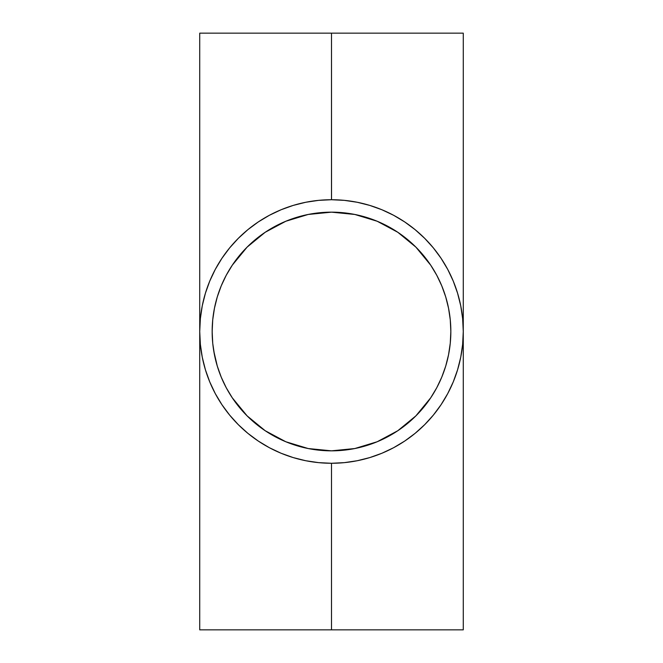<?xml version="1.0" encoding="UTF-8"?>
<svg xmlns="http://www.w3.org/2000/svg" width="663" height="663" viewBox="0 0 663 663"><rect width="100%" height="100%" fill="white"/><g stroke="black" fill="none" stroke-linecap="round" stroke-linejoin="round"><path stroke-width="0.99" d="M450.26 343.227A119.34 119.34 0 0 0 450.268 343.185L450.84 331.5A119.34 119.34 0 0 1 331.5 450.84A119.34 119.34 0 0 1 212.16 331.5L212.732 343.194A119.34 119.34 0 0 0 212.732 343.194L212.16 331.5L212.732 319.806L214.456 308.22L217.298 296.858L221.243 285.828L217.298 296.858L214.456 308.22L212.732 319.806L214.456 308.22L217.298 296.858L221.243 285.828L226.249 275.244L232.274 265.2L247.117 247.117L265.2 232.274L285.828 221.243L308.22 214.456L331.5 212.16L320.08 212.707M212.268 326.395L212.317 325.384A119.34 119.34 0 0 1 212.392 324.124A119.34 119.34 0 0 0 212.301 325.674L212.309 325.608A119.34 119.34 0 0 0 212.301 325.674A119.34 119.34 0 0 1 212.317 325.384A119.34 119.34 0 0 1 212.392 324.124A119.34 119.34 0 0 0 212.301 325.674A119.34 119.34 0 0 1 212.317 325.384A119.34 119.34 0 0 1 212.392 324.124A119.34 119.34 0 0 0 212.301 325.674A119.34 119.34 0 0 1 212.309 325.608A119.34 119.34 0 0 1 212.309 325.492L212.309 325.608A119.34 119.34 0 0 1 212.309 325.492A119.34 119.34 0 0 0 212.301 325.682L212.317 325.384A119.34 119.34 0 0 1 212.392 324.124A119.34 119.34 0 0 0 212.301 325.674M212.293 325.823L212.715 320.03M285.828 221.243L265.2 232.274L275.244 226.249L285.828 221.243L296.858 217.298L308.22 214.456L319.806 212.732L331.5 212.16L343.194 212.732L354.78 214.456L343.359 212.748L354.78 214.456L366.142 217.298L377.172 221.243L387.756 226.249L397.8 232.274L407.206 239.252L415.883 247.117L423.748 255.794L430.726 265.2L415.95 247.183M407.389 423.607L415.883 415.883L430.61 397.974M436.652 387.938L434.696 391.435M212.715 343.036L212.16 331.5A119.34 119.34 0 0 1 212.16 331.276A119.34 119.34 0 0 0 212.16 331.5A119.34 119.34 0 0 1 331.5 212.16A119.34 119.34 0 0 1 450.84 331.5L450.268 343.194L448.544 354.78L450.268 343.194L448.544 354.78L445.702 366.142L448.544 354.78L445.702 366.142L441.757 377.172L445.677 366.233A119.34 119.34 0 0 0 445.727 366.067M450.84 331.757L450.84 332.486M213.544 349.616L213.635 350.205A119.34 119.34 0 0 1 213.619 350.122A119.34 119.34 0 0 0 213.635 350.205L213.569 349.774L213.635 350.205A119.34 119.34 0 0 1 213.619 350.122A119.34 119.34 0 0 0 213.635 350.205A119.34 119.34 0 0 1 213.619 350.122A119.34 119.34 0 0 0 213.635 350.205L213.619 350.089A119.34 119.34 0 0 0 213.652 350.329L213.726 350.752A119.34 119.34 0 0 1 213.693 350.578L213.726 350.785A119.34 119.34 0 0 1 213.693 350.553L213.677 350.454M213.378 348.514L213.867 351.622A119.34 119.34 0 0 0 226.249 387.756L221.243 377.172L217.282 366.075M320.138 450.301L331.5 450.84L308.22 448.544L319.641 450.252L308.22 448.544L285.828 441.757L275.244 436.751A119.34 119.34 0 0 0 387.756 436.751L377.172 441.757L366.142 445.702L354.78 448.544L343.194 450.268L331.5 450.84L320.08 450.293M445.702 366.142L441.757 377.172L436.751 387.756A119.34 119.34 0 0 0 436.768 387.722M213.826 351.373L213.801 351.233A119.34 119.34 0 0 1 213.776 351.092A119.34 119.34 0 0 0 213.801 351.216L213.776 351.092A119.34 119.34 0 0 0 213.801 351.216L217.298 366.142L213.768 351.034M275.244 436.751L265.2 430.726L285.828 441.757L265.2 430.726L247.067 415.842M285.662 441.691L275.394 436.826M275.004 436.619L265.391 430.859M213.337 348.216L213.146 346.824A119.34 119.34 0 0 1 213.146 346.807A119.34 119.34 0 0 0 213.146 346.824A119.34 119.34 0 0 1 213.146 346.807A119.34 119.34 0 0 0 213.146 346.824L213.312 348.017M213.072 346.235L212.823 344.039A119.34 119.34 0 0 0 213.047 346.045L212.997 345.638M265.2 430.726L255.794 423.748L247.117 415.883L239.252 407.206L232.274 397.8L247.117 415.883L232.274 397.8L226.249 387.756L221.243 377.172L217.298 366.142L221.243 377.172M212.201 328.483L212.193 334.467M369.689 457.619L381.929 453.243L393.615 447.716L404.712 441.061L415.096 433.362L424.676 424.676L433.362 415.096L441.061 404.712L447.716 393.615L453.243 381.929L457.594 369.755L460.735 357.208L462.633 344.412L463.271 331.5A131.771 131.771 0 0 1 331.5 463.271A131.771 131.771 0 0 1 199.729 331.5A131.771 131.771 0 0 1 331.5 199.729A131.771 131.771 0 0 1 463.271 331.5L462.633 318.588L460.735 305.792L457.594 293.245L453.243 281.071L447.716 269.385L441.061 258.288L433.362 247.904L424.676 238.324L415.096 229.638L404.712 221.939L393.615 215.284L381.929 209.757L369.755 205.406L357.208 202.265L344.412 200.367L331.5 199.729L331.5 33.15L463.271 33.15L331.5 33.15L331.533 199.729M331.5 629.85L463.271 629.85L331.5 629.85L331.5 463.271L331.5 629.85L199.729 629.85L331.5 629.85M293.311 205.381L281.071 209.757L269.385 215.284L258.288 221.939L247.904 229.638L238.324 238.324L229.638 247.904L221.939 258.288L215.284 269.385L209.757 281.071L205.406 293.245L202.265 305.792L200.367 318.588L199.729 331.5L200.367 344.412L202.265 357.208L205.406 369.755L209.757 381.929L215.284 393.615L221.939 404.712L229.638 415.096L238.324 424.676L247.904 433.362L258.288 441.061L269.385 447.716L281.071 453.243L293.245 457.594L305.792 460.735L318.588 462.633L331.5 463.271L344.412 462.633L357.208 460.735L369.755 457.594M318.605 200.359L305.792 202.265L293.245 205.406M397.908 430.652L406.8 424.088M377.338 441.691L387.606 436.826M387.996 436.619L397.609 430.859M354.904 448.52L365.877 445.785M366.216 445.677L376.949 441.848M343.359 450.252L354.78 448.544L331.5 450.84L342.92 450.293M213.735 350.843L213.577 349.84A119.34 119.34 0 0 0 213.577 349.849L213.503 349.376M217.298 366.142L214.456 354.78L212.782 343.674M213.817 351.324A119.34 119.34 0 0 0 213.834 351.423L213.817 351.324A119.34 119.34 0 0 0 213.834 351.423L213.577 349.84M213.072 346.202L212.823 344.039A119.34 119.34 0 0 0 213.047 346.045A119.34 119.34 0 0 1 212.823 344.039A119.34 119.34 0 0 0 213.047 346.045L213.038 345.978M213.254 347.644L213.701 350.636M212.815 343.956L212.79 343.724A119.34 119.34 0 0 1 212.748 343.301M213.445 348.978L213.262 347.71M213.188 347.147L213.652 350.329M212.168 330.464A119.34 119.34 0 0 0 212.16 331.086A119.34 119.34 0 0 1 212.168 330.464M212.177 329.602L212.193 328.657A119.34 119.34 0 0 0 212.177 329.602A119.34 119.34 0 0 1 212.193 328.657L212.259 326.569A119.34 119.34 0 0 0 212.259 326.602A119.34 119.34 0 0 1 212.268 326.503L212.16 330.68M212.284 326.022L212.276 326.254A119.34 119.34 0 0 1 212.301 325.707L212.317 325.384A119.34 119.34 0 0 0 212.309 325.458L212.309 325.558A119.34 119.34 0 0 1 212.309 325.492A119.34 119.34 0 0 0 212.301 325.682A119.34 119.34 0 0 0 212.276 326.254A119.34 119.34 0 0 1 212.301 325.707A119.34 119.34 0 0 0 212.276 326.254A119.34 119.34 0 0 1 212.301 325.707A119.34 119.34 0 0 1 212.309 325.492A119.34 119.34 0 0 0 212.301 325.69A119.34 119.34 0 0 0 212.293 325.798A119.34 119.34 0 0 1 212.301 325.707A119.34 119.34 0 0 1 212.309 325.492A119.34 119.34 0 0 0 212.301 325.682A119.34 119.34 0 0 0 212.276 326.254A119.34 119.34 0 0 1 212.301 325.707A119.34 119.34 0 0 0 212.276 326.254A119.34 119.34 0 0 1 212.284 326.08A119.34 119.34 0 0 0 212.276 326.295A119.34 119.34 0 0 1 212.276 326.262A119.34 119.34 0 0 0 212.276 326.304L212.309 325.608A119.34 119.34 0 0 1 212.309 325.492A119.34 119.34 0 0 0 212.309 325.558M212.69 320.304L212.458 323.063A119.34 119.34 0 0 0 212.442 323.279A119.34 119.34 0 0 1 212.458 323.063A119.34 119.34 0 0 0 212.442 323.279L212.442 323.279A119.34 119.34 0 0 1 212.458 323.063L212.458 323.063A119.34 119.34 0 0 0 212.442 323.279A119.34 119.34 0 0 0 212.392 324.124M212.251 326.801L212.276 326.304A119.34 119.34 0 0 1 212.276 326.262A119.34 119.34 0 0 1 212.284 326.063A119.34 119.34 0 0 0 212.268 326.378A119.34 119.34 0 0 1 212.284 326.063A119.34 119.34 0 0 0 212.284 326.121A119.34 119.34 0 0 1 212.284 326.08A119.34 119.34 0 0 0 212.276 326.254M212.351 324.795L212.317 325.384M255.611 239.393L247.117 247.117L232.274 265.2L239.252 255.794L247.117 247.117L255.794 239.252L265.2 232.274M265.092 232.348L256.2 238.912M285.662 221.309L275.394 226.174M275.004 226.381L265.391 232.141M308.096 214.481L297.123 217.215M296.784 217.323L286.051 221.152M319.641 212.748L308.22 214.456M342.862 212.699L331.5 212.16L342.92 212.707M331.5 212.16L354.78 214.456L377.172 221.243L397.8 232.274L415.883 247.117L430.726 265.2L436.751 275.244L441.757 285.828L445.702 296.858L441.757 285.828L445.702 296.858L448.544 308.22L445.727 296.933M445.702 296.858L448.544 308.22L450.268 319.806L450.84 331.5L450.268 319.806L450.84 331.5L450.268 343.194M331.483 199.729L318.588 200.367M441.757 377.172L436.751 387.756L430.726 397.8L423.748 407.206L415.883 415.883L407.206 423.748L397.8 430.726L387.756 436.751M331.5 450.84L319.806 450.268L308.22 448.544L296.858 445.702L285.828 441.757M232.274 397.8L226.249 387.756M221.243 285.828L226.249 275.244L232.39 265.026M331.5 33.15L199.729 33.15L331.5 33.15M436.751 387.756L430.726 397.8L415.883 415.883L397.8 430.726L377.172 441.757L354.78 448.544M450.807 334.467L450.84 331.79M377.338 221.309L387.606 226.174M387.996 226.381L397.609 232.141M226.348 275.062L228.304 271.565M450.807 328.533L450.84 331.5A119.34 119.34 0 0 0 436.751 275.244L441.757 285.828M387.756 226.249A119.34 119.34 0 0 0 275.244 226.249M448.544 308.22L450.268 319.806M430.726 265.2L436.751 275.244M212.185 328.972L212.243 327.074M212.185 328.931L212.201 328.276M212.16 331.5L212.168 329.95M212.798 343.79L212.873 344.511M212.848 344.296L212.98 345.498M213.693 350.553A119.34 119.34 0 0 0 213.726 350.785A119.34 119.34 0 0 1 213.693 350.553A119.34 119.34 0 0 0 213.726 350.785L213.801 351.216A119.34 119.34 0 0 1 213.776 351.092M213.834 351.431L213.735 350.802M213.213 347.313L212.732 343.194M213.221 347.362L213.304 347.976M213.726 350.785L213.585 349.907L213.726 350.785M463.271 629.85L463.271 33.15M199.729 629.85L199.729 33.15"/></g></svg>
